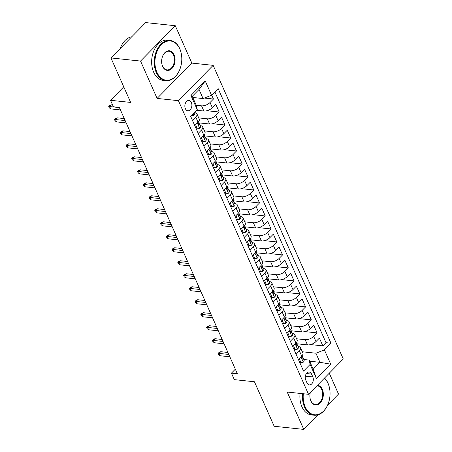<?xml version="1.0" encoding="UTF-8"?>
<svg xmlns="http://www.w3.org/2000/svg" width="452" height="452" viewBox="0 0 452 452"><rect width="100%" height="100%" fill="white"/><g stroke="black" fill="none" stroke-linecap="round" stroke-linejoin="round"><path stroke-width="0.68" d="M185.365 108.683A5.175 3.503 96 0 0 187.823 110.774A5.175 3.503 96 0 0 191.303 108.118A5.175 3.503 96 0 0 191.377 102.57A5.175 3.503 96 0 0 188.913 100.48A5.175 3.503 96 0 0 185.439 103.135A5.175 3.503 96 0 0 185.365 108.683M175.286 25.736L145.685 22.6L110.938 57.929L140.544 61.065L157.098 98.417L178.41 100.672L213.152 65.348L191.84 63.088L175.286 25.736L140.544 61.065M178.41 100.672L308.53 394.302L343.271 358.978L213.152 65.348M327.564 405.201L338.508 394.071L329.271 373.216M308.53 394.302L287.218 392.048L303.767 429.4L318.14 414.789M303.767 429.4L274.166 426.264L254.448 381.765L234.317 379.635L231.435 373.137L237.356 373.764L119.328 107.418L113.407 106.791L110.531 100.293L130.662 102.429L110.938 57.929M296.602 343.74L307.479 344.893A6.469 3.091 -23.9 0 0 315.976 341.571L319.4 338.09L322.858 345.882L310.547 344.582M296.597 338.785L305.179 339.695A6.469 3.091 -23.9 0 0 313.671 336.378L317.101 332.892L304.789 331.587M317.101 332.892L313.643 325.095L310.219 328.581A6.469 3.091 -23.9 0 1 301.721 331.898L290.845 330.745M285.088 317.75L295.964 318.903A6.469 3.091 -23.9 0 0 304.462 315.586L307.885 312.1L311.343 319.897L299.032 318.592M279.33 304.761L290.207 305.914A6.469 3.091 -23.9 0 0 298.704 302.597L302.128 299.111L305.586 306.908L293.275 305.603M273.573 291.766L284.449 292.919A6.469 3.091 -23.9 0 0 292.947 289.602L296.371 286.116L299.829 293.913L287.517 292.608M267.816 278.777L278.692 279.929A6.469 3.091 -23.9 0 0 287.184 276.613L290.613 273.127L294.071 280.924L281.76 279.618M262.058 265.782L272.935 266.934A6.469 3.091 -23.9 0 0 281.426 263.618L284.856 260.132L288.308 267.929L276.002 266.623M256.301 252.792L267.177 253.945A6.469 3.091 -23.9 0 0 275.669 250.623L279.099 247.142L282.551 254.934L270.245 253.634M250.544 239.797L261.42 240.95A6.469 3.091 -23.9 0 0 269.912 237.633L273.341 234.147L276.793 241.944L264.488 240.639M244.786 226.808L255.662 227.961A6.469 3.091 -23.9 0 0 264.154 224.638L267.584 221.158L271.036 228.949L258.73 227.65M239.029 213.813L249.905 214.966A6.469 3.091 -23.9 0 0 258.397 211.649L261.827 208.163L265.279 215.96L252.973 214.655M233.266 200.818L244.148 201.971A6.469 3.091 -23.9 0 0 252.64 198.654L256.069 195.168L259.521 202.965L247.216 201.66M227.509 187.829L238.39 188.981A6.469 3.091 -23.9 0 0 246.882 185.665L250.312 182.179L253.764 189.976L241.458 188.67M221.751 174.834L232.633 175.986A6.469 3.091 -23.9 0 0 241.125 172.67L244.555 169.184L248.007 176.981L235.701 175.675M215.994 161.844L226.876 162.997A6.469 3.091 -23.9 0 0 235.368 159.68L238.797 156.194L242.249 163.991L229.944 162.686M210.237 148.849L221.118 150.002A6.469 3.091 -23.9 0 0 229.61 146.685L233.04 143.199L236.492 150.996L224.186 149.691M204.479 135.86L215.361 137.012A6.469 3.091 -23.9 0 0 223.853 133.69L227.283 130.21L230.735 138.001L218.429 136.702M198.722 122.865L209.604 124.017A6.469 3.091 -23.9 0 0 218.096 120.701L221.525 117.215L224.977 125.012L212.672 123.707M196.773 110.277L203.846 111.028A6.469 3.091 -23.9 0 0 212.338 107.706L215.768 104.226L219.22 112.017L206.914 110.717M192.456 120.385L195.761 117.023A6.469 3.091 156.1 0 0 196.942 113.904A6.469 3.091 156.1 0 0 194.784 112.701L194.428 112.667L194.688 113.243A4.288 2.045 -23.9 0 1 193.953 115.266L191.428 115.712M198.213 133.38L201.519 130.018A6.469 3.091 156.1 0 0 202.699 126.893A6.469 3.091 156.1 0 0 200.541 125.696L200.185 125.656M203.971 146.369L207.276 143.007A6.469 3.091 156.1 0 0 208.457 139.888A6.469 3.091 156.1 0 0 206.298 138.691L205.942 138.651M209.734 159.364L213.039 156.002A6.469 3.091 156.1 0 0 214.214 152.878A6.469 3.091 156.1 0 0 212.056 151.68L211.7 151.64M215.491 172.353L218.796 168.992A6.469 3.091 156.1 0 0 219.971 165.873A6.469 3.091 156.1 0 0 217.813 164.675L217.457 164.635M221.248 185.348L224.554 181.987A6.469 3.091 156.1 0 0 225.729 178.862A6.469 3.091 156.1 0 0 223.57 177.664L223.215 177.63M227.006 198.338L230.311 194.981A6.469 3.091 156.1 0 0 231.486 191.857A6.469 3.091 156.1 0 0 229.328 190.659L228.978 190.62M232.763 211.333L236.068 207.971A6.469 3.091 156.1 0 0 237.243 204.846A6.469 3.091 156.1 0 0 235.085 203.649L234.735 203.615M238.52 224.328L241.826 220.966A6.469 3.091 156.1 0 0 243.001 217.841A6.469 3.091 156.1 0 0 240.843 216.644L240.492 216.604M244.278 237.317L247.583 233.955A6.469 3.091 156.1 0 0 248.758 230.836A6.469 3.091 156.1 0 0 246.6 229.633L246.25 229.599M250.035 250.312L253.34 246.95A6.469 3.091 156.1 0 0 254.516 243.826A6.469 3.091 156.1 0 0 252.357 242.628L252.007 242.588M255.792 263.301L259.098 259.94A6.469 3.091 156.1 0 0 260.273 256.821A6.469 3.091 156.1 0 0 258.115 255.623L257.764 255.583M261.55 276.296L264.855 272.935A6.469 3.091 156.1 0 0 266.03 269.81A6.469 3.091 156.1 0 0 263.872 268.612L263.522 268.578M267.307 289.286L270.612 285.924A6.469 3.091 156.1 0 0 271.788 282.805A6.469 3.091 156.1 0 0 269.629 281.607L269.279 281.568M273.064 302.281L276.37 298.919A6.469 3.091 156.1 0 0 277.545 295.794A6.469 3.091 156.1 0 0 275.387 294.597L275.036 294.563M278.822 315.27L282.127 311.914A6.469 3.091 156.1 0 0 283.302 308.789A6.469 3.091 156.1 0 0 281.144 307.592L280.794 307.552M284.579 328.265L287.884 324.903A6.469 3.091 156.1 0 0 289.06 321.779A6.469 3.091 156.1 0 0 286.901 320.581L286.551 320.547M290.337 341.26L293.642 337.898A6.469 3.091 156.1 0 0 294.817 334.774A6.469 3.091 156.1 0 0 292.659 333.576L292.308 333.536M312.824 376.94L311.552 374.081A5.012 3.39 96 0 0 309.174 372.052A5.012 3.39 96 0 0 305.801 374.623A5.012 3.39 96 0 0 305.733 379.996L306.998 382.855A5.012 3.39 96 0 0 309.383 384.884A5.012 3.39 96 0 0 312.75 382.313A5.012 3.39 96 0 0 312.824 376.94L305.349 376.143M192.772 97.468L203.061 98.559L199.033 89.468L192.269 96.338L196.304 105.435L197.281 109.757L190.71 116.441L303.558 371.092L310.128 364.408L309.151 360.086L303.823 359.521M197.281 109.757L190.947 95.462L205.225 80.953L211.553 95.242L218.13 88.558L330.977 343.209L324.4 349.893L330.734 364.188L316.462 378.703L310.128 364.408M196.224 105.265L201.541 105.83L203.846 111.028M198.716 117.91L207.298 118.819L209.604 124.017M204.473 130.905L213.061 131.814L215.361 137.012M210.231 143.9L218.819 144.804L221.118 150.002M215.988 156.889L224.576 157.799L226.876 162.997M221.751 169.884L230.334 170.788L232.633 175.986M227.509 182.874L236.091 183.783L238.39 188.981M233.266 195.869L241.848 196.778L244.148 201.971M239.023 208.858L247.606 209.768L249.905 214.966M244.781 221.853L253.363 222.763L255.662 227.961M250.538 234.842L259.12 235.752L261.42 240.95M256.295 247.837L264.878 248.747L267.177 253.945M262.053 260.832L270.635 261.736L272.935 266.934M267.81 273.822L276.392 274.731L278.692 279.929M273.567 286.817L282.15 287.721L284.449 292.919M279.325 299.806L287.907 300.716L290.207 305.914M285.082 312.801L293.664 313.711L295.964 318.903M290.839 325.79L299.422 326.7L301.721 331.898M296.094 354.249L299.399 350.888A6.469 3.091 -23.9 0 0 300.574 347.769A6.469 3.091 -23.9 0 0 298.416 346.565L298.066 346.531M322.858 345.882L325.999 342.684L214.858 91.88M201.541 105.83A6.469 3.091 156.1 0 0 210.039 102.514L213.463 99.028L211.717 95.078M219.22 112.017L215.796 115.503A6.469 3.091 156.1 0 1 207.298 118.819M224.977 125.012L221.553 128.498A6.469 3.091 156.1 0 1 213.061 131.814M230.735 138.001L227.311 141.487A6.469 3.091 156.1 0 1 218.819 144.804M236.492 150.996L233.068 154.482A6.469 3.091 156.1 0 1 224.576 157.799M242.249 163.991L238.825 167.472A6.469 3.091 156.1 0 1 230.334 170.788M248.007 176.981L244.583 180.467A6.469 3.091 156.1 0 1 236.091 183.783M253.764 189.976L250.34 193.456A6.469 3.091 156.1 0 1 241.848 196.778M259.521 202.965L256.098 206.451A6.469 3.091 156.1 0 1 247.606 209.768M265.279 215.96L261.855 219.446A6.469 3.091 156.1 0 1 253.363 222.763M271.036 228.949L267.612 232.435A6.469 3.091 156.1 0 1 259.12 235.752M276.793 241.944L273.37 245.43A6.469 3.091 156.1 0 1 264.878 248.747M282.551 254.934L279.127 258.42A6.469 3.091 156.1 0 1 270.635 261.736M288.308 267.929L284.884 271.415A6.469 3.091 156.1 0 1 276.392 274.731M294.071 280.924L290.642 284.404A6.469 3.091 156.1 0 1 282.15 287.721M299.829 293.913L296.399 297.399A6.469 3.091 156.1 0 1 287.907 300.716M305.586 306.908L302.156 310.388A6.469 3.091 156.1 0 1 293.664 313.711M311.343 319.897L307.914 323.383A6.469 3.091 156.1 0 1 299.422 326.7M298.393 359.447L301.699 356.086A6.469 3.091 -23.9 0 0 302.88 352.961L300.574 347.769M292.636 346.452L295.941 343.091A6.469 3.091 -23.9 0 0 297.122 339.972L294.817 334.774M286.879 333.463L290.184 330.101A6.469 3.091 -23.9 0 0 291.365 326.977L289.06 321.779M281.121 320.468L284.427 317.106A6.469 3.091 -23.9 0 0 285.607 313.987L283.302 308.789M275.364 307.479L278.669 304.117A6.469 3.091 -23.9 0 0 279.85 300.992L277.545 295.794M269.607 294.484L272.912 291.122A6.469 3.091 -23.9 0 0 274.093 288.003L271.788 282.805M263.849 281.494L267.155 278.133A6.469 3.091 -23.9 0 0 268.335 275.008L266.03 269.81M258.092 268.499L261.397 265.138A6.469 3.091 -23.9 0 0 262.578 262.013L260.273 256.821M252.335 255.504L255.64 252.148A6.469 3.091 -23.9 0 0 256.821 249.024L254.516 243.826M246.577 242.515L249.883 239.153A6.469 3.091 -23.9 0 0 251.063 236.029L248.758 230.836M240.82 229.52L244.125 226.158A6.469 3.091 -23.9 0 0 245.306 223.039L243.001 217.841M235.063 216.531L238.368 213.169A6.469 3.091 -23.9 0 0 239.549 210.044L237.243 204.846M229.305 203.536L232.61 200.174A6.469 3.091 -23.9 0 0 233.791 197.055L231.486 191.857M223.548 190.546L226.853 187.184A6.469 3.091 -23.9 0 0 228.034 184.06L225.729 178.862M217.791 177.551L221.096 174.189A6.469 3.091 -23.9 0 0 222.277 171.071L219.971 165.873M212.033 164.562L215.338 161.2A6.469 3.091 -23.9 0 0 216.519 158.076L214.214 152.878M206.276 151.567L209.581 148.205A6.469 3.091 -23.9 0 0 210.762 145.081L208.457 139.888M200.518 138.572L203.824 135.216A6.469 3.091 -23.9 0 0 205.005 132.091L202.699 126.893M194.761 125.583L198.066 122.221A6.469 3.091 -23.9 0 0 199.242 119.096L196.942 113.904M309.151 360.086L313.179 369.182L319.937 362.306L315.908 353.215L324.4 349.893M309.648 361.216L319.937 362.306L330.734 364.188M302.354 351.775L315.908 353.215M123.758 86.846L110.531 100.293M235.328 369.182L231.435 373.137M325.999 342.684L330.977 343.209M213.463 99.028L204.344 98.061M211.553 95.242L203.061 98.559M313.179 369.182L316.462 378.703M190.947 95.462L192.269 96.338M205.225 80.953L199.033 89.468M157.098 98.417L191.84 63.088M299.281 358.549L300.891 362.73L303.343 362.12A4.288 2.045 -23.9 0 0 304.077 360.103L302.981 357.634A4.288 2.045 -23.9 0 0 302.699 357.255L302.309 356.927M302.1 355.645L302.292 356.074A4.288 2.045 156.1 0 1 302.117 357.362C301.817 358.639 302.049 359.159 302.806 358.922A4.288 2.045 -23.9 0 0 302.981 357.634M302.467 359.12L302.806 358.922L302.1 358.848M227.915 352.453L220.74 351.696L219.05 353.413L228.797 354.441M220.09 355.752L218.695 354.684L218.118 353.385L219.05 353.413L220.09 355.752L229.831 356.781M218.118 353.385L219.056 352.43L220.74 351.696M299.8 362.617L300.891 362.73M303.337 393.754A19.73 13.351 96 0 0 305.162 406.806A19.73 13.351 96 0 0 327.994 404.19A19.73 13.351 96 0 0 329.638 388.714A19.73 13.351 96 0 0 328.073 383.511A19.73 13.351 96 0 0 324.366 378.2M324.519 378.041A20.216 13.679 -84 0 1 327.999 383.189A20.216 13.679 -84 0 1 329.598 388.517A20.216 13.679 -84 0 1 329.615 388.618M327.96 404.28A20.216 13.679 -84 0 1 327.92 404.37A20.216 13.679 -84 0 1 314.129 415.224A20.216 13.679 -84 0 1 304.524 407.054A20.216 13.679 -84 0 1 302.659 393.681M317.361 385.33A9.865 6.673 -84 0 1 322.344 389.336A9.865 6.673 -84 0 1 320.129 403.082A9.865 6.673 -84 0 1 310.886 400.986A9.865 6.673 -84 0 1 310.106 398.381A9.865 6.673 -84 0 1 310.326 392.477M310.089 398.28A9.379 6.345 96 0 0 310.812 400.658A9.379 6.345 96 0 0 315.27 404.45A9.379 6.345 96 0 0 321.575 399.641A9.379 6.345 96 0 0 321.705 389.584A9.379 6.345 96 0 0 317.247 385.793A9.379 6.345 96 0 0 316.92 385.771M314.129 415.224L311.524 414.947A20.216 13.679 -84 0 1 301.919 406.783A20.216 13.679 -84 0 1 300.055 393.404M156.906 72.252A19.73 13.351 96 0 0 179.743 69.631A19.73 13.351 96 0 0 181.382 54.161A19.73 13.351 96 0 0 179.817 48.952A19.73 13.351 96 0 0 161.336 44.754A19.73 13.351 96 0 0 156.906 72.252M179.704 69.721A20.216 13.679 -84 0 1 179.664 69.817A20.216 13.679 -84 0 1 165.878 80.671A20.216 13.679 -84 0 1 156.268 72.501A20.216 13.679 -84 0 1 156.55 50.827A20.216 13.679 -84 0 1 170.133 40.46A20.216 13.679 -84 0 1 179.743 48.63A20.216 13.679 -84 0 1 181.342 53.963A20.216 13.679 -84 0 1 181.365 54.059M162.635 66.427A9.865 6.673 -84 0 1 161.85 63.828A9.865 6.673 -84 0 1 162.669 56.088A9.865 6.673 -84 0 1 174.088 54.777A9.865 6.673 -84 0 1 171.873 68.529A9.865 6.673 -84 0 1 162.635 66.427M161.833 63.726A9.379 6.345 96 0 0 162.562 66.105A9.379 6.345 96 0 0 167.02 69.89A9.379 6.345 96 0 0 173.319 65.082A9.379 6.345 96 0 0 173.449 55.025A9.379 6.345 96 0 0 168.992 51.24A9.379 6.345 96 0 0 162.63 56.184M165.878 80.671L163.274 80.394A20.216 13.679 -84 0 1 153.663 72.224A20.216 13.679 -84 0 1 153.946 50.551A20.216 13.679 -84 0 1 167.528 40.188L170.133 40.46M120.204 48.505A20.216 13.679 -84 0 1 131.752 36.765M293.523 345.554L295.133 349.741L297.586 349.13A4.288 2.045 -23.9 0 0 298.32 347.108L297.224 344.639A4.288 2.045 -23.9 0 0 296.941 344.266L296.552 343.932M296.342 342.65L296.535 343.079A4.288 2.045 156.1 0 1 296.359 344.367C296.06 345.644 296.292 346.164 297.049 345.927A4.288 2.045 -23.9 0 0 297.224 344.639M296.71 346.125L297.049 345.927L296.342 345.853M222.152 339.458L214.982 338.701L213.293 340.418L223.039 341.452M214.333 342.757L212.937 341.695L212.361 340.396L213.293 340.418L214.333 342.757L224.073 343.791M212.361 340.396L213.299 339.441L214.982 338.701M294.043 349.622L295.133 349.741M287.766 332.565L289.376 336.746L291.828 336.135A4.288 2.045 -23.9 0 0 292.563 334.118L291.467 331.649A4.288 2.045 -23.9 0 0 291.184 331.271L290.794 330.943M290.585 329.655L290.777 330.09A4.288 2.045 156.1 0 1 290.602 331.378C290.303 332.655 290.534 333.175 291.291 332.938A4.288 2.045 -23.9 0 0 291.467 331.649M290.952 333.135L291.291 332.938L290.585 332.858M216.395 326.468L209.225 325.706L207.536 327.429L217.282 328.457M208.575 329.768L207.18 328.7L206.604 327.401L207.536 327.429L208.575 329.768L218.316 330.796M206.604 327.401L207.541 326.446L209.225 325.706M288.286 336.633L289.376 336.746M282.008 319.57L283.619 323.756L286.071 323.146A4.288 2.045 -23.9 0 0 286.805 321.123L285.709 318.654A4.288 2.045 -23.9 0 0 285.427 318.281L285.037 317.948M284.828 316.666L285.02 317.095A4.288 2.045 156.1 0 1 284.845 318.383C284.545 319.66 284.777 320.18 285.534 319.943A4.288 2.045 -23.9 0 0 285.709 318.654M285.195 320.14L285.534 319.943L284.828 319.869M210.638 313.473L203.468 312.716L201.778 314.434L211.525 315.468M202.818 316.773L201.422 315.711L200.846 314.411L201.778 314.434L202.818 316.773L212.559 317.807M200.846 314.411L201.784 313.456L203.468 312.716M282.528 323.638L283.619 323.756M276.251 306.58L277.861 310.761L280.313 310.151A4.288 2.045 -23.9 0 0 281.048 308.128L279.952 305.659A4.288 2.045 -23.9 0 0 279.669 305.286L279.279 304.959M279.07 303.671L279.263 304.106A4.288 2.045 156.1 0 1 279.087 305.394C278.788 306.665 279.02 307.185 279.777 306.953A4.288 2.045 -23.9 0 0 279.952 305.659M279.438 307.151L279.777 306.953L279.07 306.874M204.88 300.484L197.71 299.721L196.021 301.444L205.767 302.473M197.061 303.778L195.665 302.716L195.089 301.416L196.021 301.444L197.061 303.778L206.801 304.812M195.089 301.416L196.027 300.461L197.71 299.721M276.771 310.648L277.861 310.761M270.494 293.585L272.104 297.772L274.556 297.162A4.288 2.045 -23.9 0 0 275.291 295.139L274.195 292.67A4.288 2.045 -23.9 0 0 273.912 292.297L273.522 291.964M273.313 290.681L273.505 291.111A4.288 2.045 156.1 0 1 273.33 292.399C273.031 293.676 273.262 294.195 274.019 293.958A4.288 2.045 -23.9 0 0 274.195 292.67M273.68 294.156L274.019 293.958L273.313 293.885M199.123 287.489L191.953 286.732L190.264 288.449L200.01 289.483M191.303 290.789L189.908 289.721L189.332 288.427L190.264 288.449L191.303 290.789L201.044 291.822M189.332 288.427L190.269 287.472L191.953 286.732M271.014 297.653L272.104 297.772M264.736 280.59L266.347 284.777L268.799 284.167A4.288 2.045 -23.9 0 0 269.533 282.144L268.437 279.675A4.288 2.045 -23.9 0 0 268.155 279.302L267.765 278.974M267.556 277.686L267.748 278.116A4.288 2.045 156.1 0 1 267.573 279.409C267.273 280.681 267.505 281.2 268.262 280.969A4.288 2.045 -23.9 0 0 268.437 279.675M267.923 281.161L268.262 280.969L267.556 280.89M193.366 274.5L186.196 273.737L184.506 275.454L194.253 276.488M185.546 277.794L184.15 276.731L183.574 275.432L184.506 275.454L185.546 277.794L195.287 278.827M183.574 275.432L184.512 274.477L186.196 273.737M265.256 284.664L266.347 284.777M258.979 267.601L260.589 271.782L263.041 271.172A4.288 2.045 -23.9 0 0 263.776 269.155L262.68 266.686A4.288 2.045 -23.9 0 0 262.397 266.307L262.007 265.979M261.798 264.697L261.99 265.126A4.288 2.045 156.1 0 1 261.815 266.414C261.516 267.691 261.748 268.211 262.505 267.974A4.288 2.045 -23.9 0 0 262.68 266.686M262.166 268.172L262.505 267.974L261.798 267.9M187.608 261.505L180.438 260.748L178.749 262.465L188.495 263.493M179.789 264.804L178.393 263.736L177.817 262.437L178.749 262.465L179.789 264.804L189.529 265.832M177.817 262.437L178.755 261.482L180.438 260.748M259.499 271.669L260.589 271.782M253.222 254.606L254.832 258.793L257.284 258.182A4.288 2.045 -23.9 0 0 258.019 256.16L256.922 253.691A4.288 2.045 -23.9 0 0 256.64 253.318L256.25 252.984M256.041 251.702L256.233 252.131A4.288 2.045 156.1 0 1 256.058 253.425C255.759 254.696 255.99 255.216 256.747 254.979A4.288 2.045 -23.9 0 0 256.922 253.691M256.408 255.177L256.747 254.979L256.041 254.905M181.851 248.515L174.681 247.752L172.992 249.47L182.732 250.504M174.031 251.809L172.636 250.747L172.059 249.447L172.992 249.47L174.031 251.809L183.772 252.843M172.059 249.447L172.997 248.493L174.681 247.752M253.742 258.674L254.832 258.793M247.464 241.617L249.075 245.798L251.527 245.187A4.288 2.045 -23.9 0 0 252.261 243.17L251.165 240.701A4.288 2.045 -23.9 0 0 250.883 240.323L250.493 239.995M250.284 238.712L250.476 239.142A4.288 2.045 156.1 0 1 250.301 240.43C250.001 241.707 250.233 242.227 250.99 241.989A4.288 2.045 -23.9 0 0 251.165 240.701M250.651 242.187L250.99 241.989L250.284 241.916M176.094 235.52L168.924 234.763L167.234 236.481L176.975 237.509M168.274 238.82L166.878 237.752L166.302 236.452L167.234 236.481L168.274 238.82L178.015 239.848M166.302 236.452L167.24 235.498L168.924 234.763M247.984 245.685L249.075 245.798M241.707 228.622L243.317 232.808L245.769 232.198A4.288 2.045 -23.9 0 0 246.504 230.175L245.408 227.706A4.288 2.045 -23.9 0 0 245.125 227.333L244.735 227M244.526 225.717L244.718 226.147A4.288 2.045 156.1 0 1 244.543 227.435C244.244 228.712 244.475 229.232 245.233 228.994A4.288 2.045 -23.9 0 0 245.408 227.706M244.894 229.192L245.233 228.994L244.526 228.921M170.336 222.525L163.166 221.768L161.477 223.486L171.218 224.52M162.517 225.825L161.121 224.763L160.545 223.463L161.477 223.486L162.517 225.825L172.257 226.859M160.545 223.463L161.483 222.508L163.166 221.768M242.227 232.69L243.317 232.808M235.95 215.632L237.56 219.813L240.012 219.203A4.288 2.045 -23.9 0 0 240.746 217.186L239.65 214.717A4.288 2.045 -23.9 0 0 239.368 214.338L238.978 214.011M238.769 212.722L238.961 213.158A4.288 2.045 156.1 0 1 238.786 214.446C238.486 215.723 238.718 216.242 239.475 216.005A4.288 2.045 -23.9 0 0 239.65 214.717M239.136 216.203L239.475 216.005L238.769 215.926M164.579 209.536L157.409 208.773L155.72 210.496L165.46 211.525M156.759 212.835L155.364 211.768L154.787 210.468L155.72 210.496L156.759 212.835L166.5 213.864M154.787 210.468L155.725 209.513L157.409 208.773M236.469 219.7L237.56 219.813M230.192 202.637L231.803 206.824L234.255 206.214A4.288 2.045 -23.9 0 0 234.989 204.191L233.893 201.722A4.288 2.045 -23.9 0 0 233.611 201.349L233.221 201.016M233.012 199.733L233.204 200.163A4.288 2.045 156.1 0 1 233.029 201.451C232.729 202.728 232.961 203.247 233.718 203.01A4.288 2.045 -23.9 0 0 233.893 201.722M233.379 203.208L233.718 203.01L233.012 202.937M158.821 196.541L151.652 195.784L149.962 197.501L159.703 198.535M150.996 199.84L149.606 198.778L149.03 197.479L149.962 197.501L150.996 199.84L160.742 200.874M149.03 197.479L149.968 196.524L151.652 195.784M230.712 206.705L231.803 206.824M224.435 189.648L226.045 193.829L228.497 193.219A4.288 2.045 -23.9 0 0 229.232 191.196L228.136 188.727A4.288 2.045 -23.9 0 0 227.853 188.354L227.463 188.026M227.254 186.738L227.446 187.173A4.288 2.045 156.1 0 1 227.271 188.461C226.972 189.733 227.203 190.252 227.961 190.021A4.288 2.045 -23.9 0 0 228.136 188.727M227.622 190.219L227.961 190.021L227.254 189.942M153.064 183.552L145.894 182.789L144.205 184.512L153.946 185.54M145.239 186.845L143.849 185.783L143.273 184.484L144.205 184.512L145.239 186.845L154.985 187.879M143.273 184.484L144.211 183.529L145.894 182.789M224.955 193.716L226.045 193.829M218.678 176.653L220.288 180.84L222.74 180.229A4.288 2.045 -23.9 0 0 223.474 178.207L222.378 175.738A4.288 2.045 -23.9 0 0 222.096 175.365L221.706 175.031M221.497 173.749L221.689 174.178A4.288 2.045 156.1 0 1 221.514 175.466C221.214 176.743 221.446 177.263 222.203 177.026A4.288 2.045 -23.9 0 0 222.378 175.738M221.864 177.224L222.203 177.026L221.497 176.952M147.307 170.557L140.137 169.799L138.448 171.517L148.188 172.551M139.482 173.856L138.092 172.788L137.515 171.494L138.448 171.517L139.482 173.856L149.228 174.89M137.515 171.494L138.453 170.54L140.137 169.799M219.197 180.721L220.288 180.84M212.92 163.658L214.53 167.845L216.983 167.234A4.288 2.045 -23.9 0 0 217.717 165.212L216.621 162.743A4.288 2.045 -23.9 0 0 216.338 162.37L215.949 162.042M215.74 160.754L215.932 161.183A4.288 2.045 156.1 0 1 215.757 162.477C215.457 163.748 215.689 164.268 216.446 164.036A4.288 2.045 -23.9 0 0 216.621 162.743M216.107 164.229L216.446 164.036L215.734 163.957M141.549 157.567L134.38 156.804L132.69 158.522L142.431 159.556M133.724 160.861L132.334 159.799L131.758 158.499L132.69 158.522L133.724 160.861L143.47 161.895M131.758 158.499L132.696 157.545L134.38 156.804M213.44 167.732L214.53 167.845M207.163 150.669L208.773 154.85L211.225 154.239A4.288 2.045 -23.9 0 0 211.96 152.222L210.864 149.753A4.288 2.045 -23.9 0 0 210.581 149.375L210.191 149.047M209.982 147.764L210.174 148.194A4.288 2.045 156.1 0 1 209.999 149.482C209.7 150.759 209.931 151.279 210.688 151.041A4.288 2.045 -23.9 0 0 210.864 149.753M210.349 151.239L210.688 151.041L209.977 150.968M135.792 144.572L128.622 143.815L126.933 145.533L136.673 146.561M127.967 147.872L126.577 146.804L126.001 145.504L126.933 145.533L127.967 147.872L137.713 148.9M126.001 145.504L126.939 144.55L128.622 143.815M207.683 154.737L208.773 154.85M201.4 137.674L203.016 141.86L205.468 141.25A4.288 2.045 -23.9 0 0 206.202 139.227L205.106 136.758A4.288 2.045 -23.9 0 0 204.824 136.385L204.434 136.052M204.225 134.769L204.417 135.199A4.288 2.045 156.1 0 1 204.242 136.493C203.942 137.764 204.174 138.284 204.931 138.046A4.288 2.045 -23.9 0 0 205.106 136.758M204.592 138.244L204.931 138.046L204.219 137.973M130.035 131.583L122.865 130.82L121.176 132.538L130.916 133.572M122.209 134.877L120.82 133.815L120.243 132.515L121.176 132.538L122.209 134.877L131.956 135.911M120.243 132.515L121.181 131.56L122.865 130.82M201.925 141.742L203.016 141.86M195.643 124.684L197.258 128.865L199.711 128.255A4.288 2.045 -23.9 0 0 200.445 126.238L199.349 123.769A4.288 2.045 -23.9 0 0 199.066 123.39L198.677 123.063M198.468 121.78L198.66 122.209A4.288 2.045 156.1 0 1 198.484 123.498C198.185 124.775 198.411 125.294 199.174 125.057A4.288 2.045 -23.9 0 0 199.349 123.769M198.835 125.255L199.174 125.057L198.462 124.984M124.277 118.588L117.108 117.831L115.418 119.548L125.159 120.577M116.452 121.887L115.062 120.82L114.486 119.52L115.418 119.548L116.452 121.887L126.198 122.916M114.486 119.52L115.424 118.565L117.108 117.831M196.168 128.752L197.258 128.865M112.599 104.966L111.35 104.836L109.661 106.553L119.401 107.587M110.695 108.892L109.305 107.83L108.729 106.531L109.661 106.553L110.695 108.892L120.441 109.926M108.729 106.531L109.666 105.576L111.35 104.836M305.179 339.695L307.479 344.893M313.671 336.378L315.976 341.571M210.039 102.514L212.338 107.706M215.796 115.503L218.096 120.701M221.553 128.498L223.853 133.69M227.311 141.487L229.61 146.685M233.068 154.482L235.368 159.68M238.825 167.472L241.125 172.67M244.583 180.467L246.882 185.665M250.34 193.456L252.64 198.654M256.098 206.451L258.397 211.649M261.855 219.446L264.154 224.638M267.612 232.435L269.912 237.633M273.37 245.43L275.669 250.623M279.127 258.42L281.426 263.618M284.884 271.415L287.184 276.613M290.642 284.404L292.947 289.602M296.399 297.399L298.704 302.597M302.156 310.388L304.462 315.586M307.914 323.383L310.219 328.581M299.399 350.888L301.699 356.086M293.642 337.898L295.941 343.091M287.884 324.903L290.184 330.101M282.127 311.914L284.427 317.106M276.37 298.919L278.669 304.117M270.612 285.924L272.912 291.122M264.855 272.935L267.155 278.133M259.098 259.94L261.397 265.138M253.34 246.95L255.64 252.148M247.583 233.955L249.883 239.153M241.826 220.966L244.125 226.158M236.068 207.971L238.368 213.169M230.311 194.981L232.61 200.174M224.554 181.987L226.853 187.184M218.796 168.992L221.096 174.189M213.039 156.002L215.338 161.2M207.276 143.007L209.581 148.205M201.519 130.018L203.824 135.216M195.761 117.023L198.066 122.221M306.416 373.533L311.552 374.081M300.942 356.854L303.281 362.137M295.184 343.865L297.523 349.142M289.427 330.87L291.766 336.152M283.67 317.88L286.009 323.157M277.912 304.885L280.251 310.168M272.155 291.896L274.494 297.173M266.397 278.901L268.737 284.184M260.64 265.912L262.979 271.189M254.883 252.917L257.222 258.199M249.125 239.922L251.465 245.204M243.368 226.932L245.707 232.209M237.611 213.937L239.95 219.22M231.853 200.948L234.192 206.225M226.096 187.953L228.435 193.236M220.339 174.964L222.678 180.241M214.581 161.969L216.92 167.251M208.824 148.979L211.163 154.256M203.067 135.984L205.406 141.267M197.309 122.989L199.648 128.272M193.258 113.847L193.891 115.277"/></g></svg>
